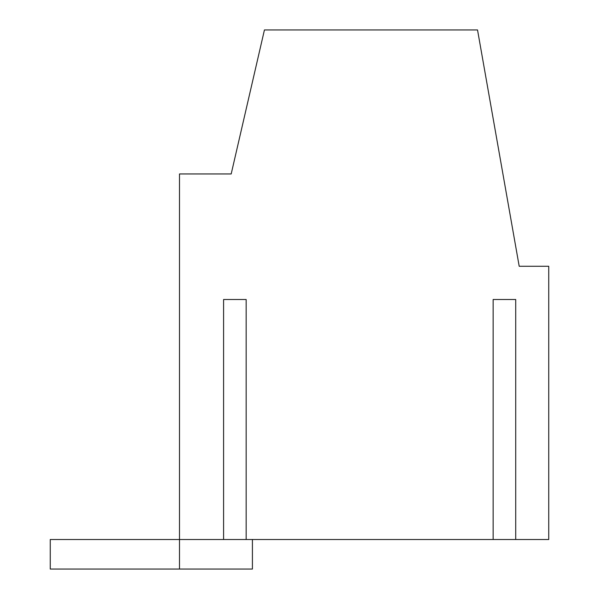 <?xml version="1.0" encoding="UTF-8"?>
<svg xmlns="http://www.w3.org/2000/svg" width="599" height="599" viewBox="0 0 599 599"><rect width="100%" height="100%" fill="white"/><g stroke="black" fill="none" stroke-linecap="round" stroke-linejoin="round"><path stroke-width="0.9" d="M252.419 539.512L252.419 569.05L50.256 569.05L50.256 539.512L179.498 539.512L179.498 173.957L231.192 173.957L264.436 29.95L477.53 29.95L519.198 266.27L548.744 266.27L548.744 539.512L515.717 539.512L515.717 299.5L493.142 299.5L515.717 299.5M179.498 569.05L179.498 539.512L246.167 539.512L246.167 299.5L223.592 299.5L246.167 299.5M246.167 539.512L515.717 539.512M223.592 539.512L223.592 299.5M493.142 539.512L493.142 299.5"/></g></svg>
